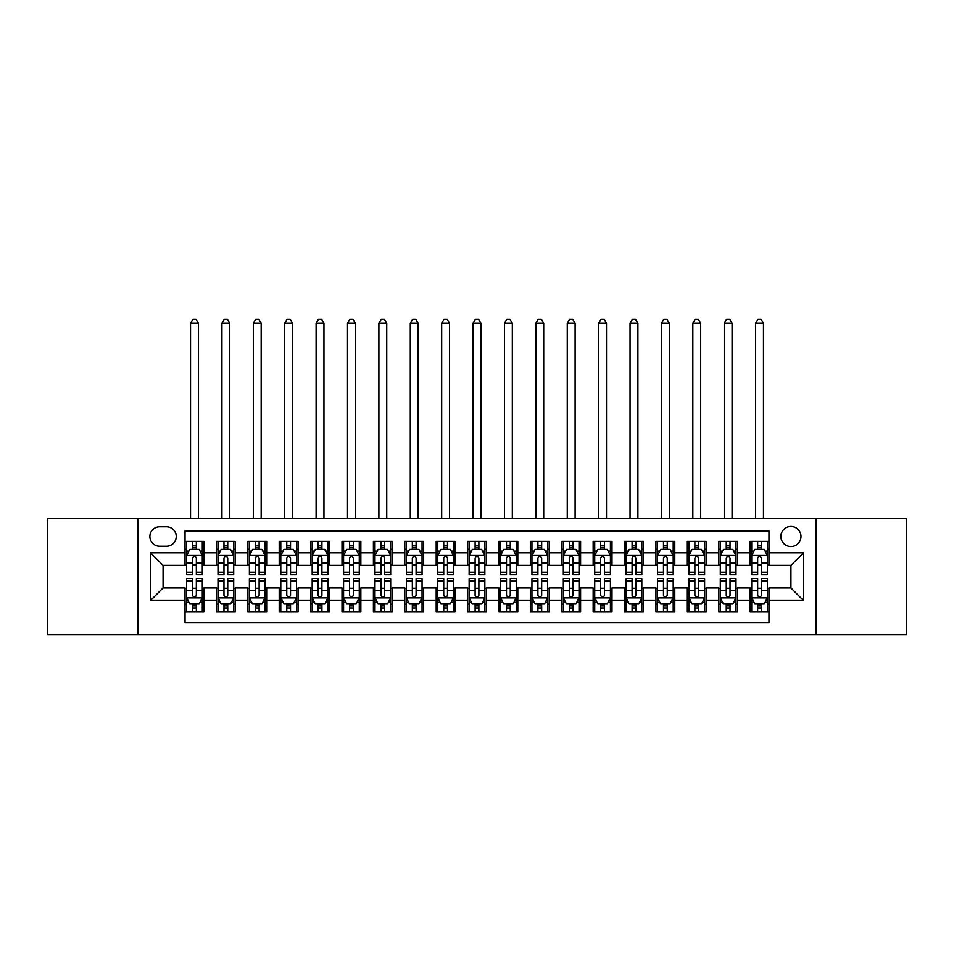 <?xml version="1.0" encoding="UTF-8"?>
<svg xmlns="http://www.w3.org/2000/svg" width="954" height="954" viewBox="0 0 954 954"><rect width="100%" height="100%" fill="white"/><g stroke="black" fill="none" stroke-linecap="round" stroke-linejoin="round"><path stroke-width="1.43" d="M790.926 526.441A10.041 10.041 0 0 0 780.885 536.494A10.041 10.041 0 0 0 790.926 546.535A10.041 10.041 0 0 0 800.978 536.494A10.041 10.041 0 0 0 790.926 526.441M816.04 634.756L906.3 634.756L906.3 518.594L816.04 518.594L816.04 634.756L137.96 634.756L137.96 518.594L47.7 518.594L47.7 634.756L137.96 634.756M768.96 541.359L750.118 541.359L750.118 552.819L737.561 552.819L737.561 565.376L750.118 565.376L750.118 552.819M737.561 552.819L737.561 541.359L718.732 541.359L718.732 552.819L706.175 552.819L706.175 565.376L718.732 565.376L718.732 552.819M706.175 552.819L706.175 541.359L687.333 541.359L687.333 552.819L674.776 552.819L674.776 565.376L687.333 565.376L687.333 552.819M674.776 552.819L674.776 541.359L655.935 541.359L655.935 552.819L643.378 552.819L643.378 565.376L655.935 565.376L655.935 552.819M643.378 552.819L643.378 541.359L624.548 541.359L624.548 552.819L611.991 552.819L611.991 565.376L624.548 565.376L624.548 552.819M611.991 552.819L611.991 541.359L593.149 541.359L593.149 552.819L580.592 552.819L580.592 565.376L593.149 565.376L593.149 552.819M580.592 552.819L580.592 541.359L561.763 541.359L561.763 552.819L549.206 552.819L549.206 565.376L561.763 565.376L561.763 552.819M549.206 552.819L549.206 541.359L530.364 541.359L530.364 552.819L517.807 552.819L517.807 565.376L530.364 565.376L530.364 552.819M517.807 552.819L517.807 541.359L498.978 541.359L498.978 552.819L486.421 552.819L486.421 565.376L498.978 565.376L498.978 552.819M486.421 552.819L486.421 541.359L467.579 541.359L467.579 552.819L455.022 552.819L455.022 565.376L467.579 565.376L467.579 552.819M455.022 552.819L455.022 541.359L436.193 541.359L436.193 552.819L423.636 552.819L423.636 565.376L436.193 565.376L436.193 552.819M423.636 552.819L423.636 541.359L404.794 541.359L404.794 552.819L392.237 552.819L392.237 565.376L404.794 565.376L404.794 552.819M392.237 552.819L392.237 541.359L373.408 541.359L373.408 552.819L360.851 552.819L360.851 565.376L373.408 565.376L373.408 552.819M360.851 552.819L360.851 541.359L342.009 541.359L342.009 552.819L329.452 552.819L329.452 565.376L342.009 565.376L342.009 552.819M329.452 552.819L329.452 541.359L310.622 541.359L310.622 552.819L298.065 552.819L298.065 565.376L310.622 565.376L310.622 552.819M298.065 552.819L298.065 541.359L279.224 541.359L279.224 552.819L266.667 552.819L266.667 565.376L279.224 565.376L279.224 552.819M266.667 552.819L266.667 541.359L247.825 541.359L247.825 552.819L235.268 552.819L235.268 565.376L247.825 565.376L247.825 552.819M235.268 552.819L235.268 541.359L216.439 541.359L216.439 565.376L203.882 565.376L203.882 541.359L185.04 541.359M185.04 611.991L203.882 611.991L203.882 587.974L216.439 587.974L216.439 611.991L235.268 611.991L235.268 587.974L247.825 587.974L247.825 600.531L235.268 600.531M247.825 600.531L247.825 611.991L266.667 611.991L266.667 587.974L279.224 587.974L279.224 600.531L266.667 600.531M279.224 600.531L279.224 611.991L298.065 611.991L298.065 587.974L310.622 587.974L310.622 600.531L298.065 600.531M310.622 600.531L310.622 611.991L329.452 611.991L329.452 587.974L342.009 587.974L342.009 600.531L329.452 600.531M342.009 600.531L342.009 611.991L360.851 611.991L360.851 587.974L373.408 587.974L373.408 600.531L360.851 600.531M373.408 600.531L373.408 611.991L392.237 611.991L392.237 587.974L404.794 587.974L404.794 600.531L392.237 600.531M404.794 600.531L404.794 611.991L423.636 611.991L423.636 587.974L436.193 587.974L436.193 600.531L423.636 600.531M436.193 600.531L436.193 611.991L455.022 611.991L455.022 587.974L467.579 587.974L467.579 600.531L455.022 600.531M467.579 600.531L467.579 611.991L486.421 611.991L486.421 587.974L498.978 587.974L498.978 600.531L486.421 600.531M498.978 600.531L498.978 611.991L517.807 611.991L517.807 587.974L530.364 587.974L530.364 600.531L517.807 600.531M530.364 600.531L530.364 611.991L549.206 611.991L549.206 587.974L561.763 587.974L561.763 600.531L549.206 600.531M561.763 600.531L561.763 611.991L580.592 611.991L580.592 587.974L593.149 587.974L593.149 600.531L580.592 600.531M593.149 600.531L593.149 611.991L611.991 611.991L611.991 587.974L624.548 587.974L624.548 600.531L611.991 600.531M624.548 600.531L624.548 611.991L643.378 611.991L643.378 587.974L655.935 587.974L655.935 600.531L643.378 600.531M655.935 600.531L655.935 611.991L674.776 611.991L674.776 587.974L687.333 587.974L687.333 600.531L674.776 600.531M687.333 600.531L687.333 611.991L706.175 611.991L706.175 587.974L718.732 587.974L718.732 600.531L706.175 600.531M718.732 600.531L718.732 611.991L737.561 611.991L737.561 587.974L750.118 587.974L750.118 600.531L737.561 600.531M159.616 546.225L166.521 546.225A9.731 9.731 0 0 0 176.251 536.494A9.731 9.731 0 0 0 166.521 526.763L159.616 526.763A9.731 9.731 0 0 0 149.885 536.494A9.731 9.731 0 0 0 159.616 546.225M816.04 518.594L137.96 518.594M768.96 552.819L768.96 530.841L185.04 530.841L185.04 565.376L163.074 565.376L163.074 587.974L185.04 587.974L185.04 622.509L768.96 622.509L768.96 587.974L790.926 587.974L790.926 565.376L768.96 565.376L768.96 552.819L803.483 552.819L803.483 600.531L768.96 600.531M185.04 600.531L150.517 600.531L150.517 552.819L185.04 552.819M750.118 600.531L750.118 611.991L768.96 611.991M185.04 549.206L186.614 549.206M192.577 549.206L196.345 549.206M202.308 549.206L203.882 549.206M185.04 565.054L186.614 565.054M192.577 565.054L196.345 565.054M202.308 565.054L203.882 565.054M185.04 588.284L186.614 588.284M192.577 588.284L196.345 588.284M202.308 588.284L203.882 588.284M185.04 604.144L186.614 604.144M192.577 604.144L196.345 604.144M202.308 604.144L203.882 604.144M216.439 565.054L218.013 565.054M223.975 565.054L227.744 565.054M233.706 565.054L235.268 565.054M216.439 549.206L218.013 549.206M223.975 549.206L227.744 549.206M233.706 549.206L235.268 549.206M216.439 588.284L218.013 588.284M223.975 588.284L227.744 588.284M233.706 588.284L235.268 588.284M216.439 604.144L218.013 604.144M223.975 604.144L227.744 604.144M233.706 604.144L235.268 604.144M247.825 588.284L249.399 588.284M255.362 588.284L259.13 588.284M265.093 588.284L266.667 588.284M247.825 604.144L249.399 604.144M255.362 604.144L259.13 604.144M265.093 604.144L266.667 604.144M247.825 549.206L249.399 549.206M255.362 549.206L259.13 549.206M265.093 549.206L266.667 549.206M247.825 565.054L249.399 565.054M255.362 565.054L259.13 565.054M265.093 565.054L266.667 565.054M279.224 588.284L280.798 588.284M286.76 588.284L290.529 588.284M296.491 588.284L298.065 588.284M279.224 604.144L280.798 604.144M286.76 604.144L290.529 604.144M296.491 604.144L298.065 604.144M279.224 549.206L280.798 549.206M286.76 549.206L290.529 549.206M296.491 549.206L298.065 549.206M279.224 565.054L280.798 565.054M286.76 565.054L290.529 565.054M296.491 565.054L298.065 565.054M310.622 588.284L312.185 588.284M318.147 588.284L321.915 588.284M327.878 588.284L329.452 588.284M310.622 604.144L312.185 604.144M318.147 604.144L321.915 604.144M327.878 604.144L329.452 604.144M310.622 549.206L312.185 549.206M318.147 549.206L321.915 549.206M327.878 549.206L329.452 549.206M310.622 565.054L312.185 565.054M318.147 565.054L321.915 565.054M327.878 565.054L329.452 565.054M342.009 588.284L343.583 588.284M349.546 588.284L353.314 588.284M359.276 588.284L360.851 588.284M342.009 604.144L343.583 604.144M349.546 604.144L353.314 604.144M359.276 604.144L360.851 604.144M342.009 549.206L343.583 549.206M349.546 549.206L353.314 549.206M359.276 549.206L360.851 549.206M342.009 565.054L343.583 565.054M349.546 565.054L353.314 565.054M359.276 565.054L360.851 565.054M373.408 588.284L374.97 588.284M380.932 588.284L384.7 588.284M390.675 588.284L392.237 588.284M373.408 604.144L374.97 604.144M380.932 604.144L384.7 604.144M390.675 604.144L392.237 604.144M373.408 549.206L374.97 549.206M380.932 549.206L384.7 549.206M390.675 549.206L392.237 549.206M373.408 565.054L374.97 565.054M380.932 565.054L384.7 565.054M390.675 565.054L392.237 565.054M404.794 588.284L406.368 588.284M412.331 588.284L416.099 588.284M422.062 588.284L423.636 588.284M404.794 604.144L406.368 604.144M412.331 604.144L416.099 604.144M422.062 604.144L423.636 604.144M404.794 549.206L406.368 549.206M412.331 549.206L416.099 549.206M422.062 549.206L423.636 549.206M404.794 565.054L406.368 565.054M412.331 565.054L416.099 565.054M422.062 565.054L423.636 565.054M436.193 588.284L437.755 588.284M443.729 588.284L447.486 588.284M453.46 588.284L455.022 588.284M436.193 604.144L437.755 604.144M443.729 604.144L447.486 604.144M453.46 604.144L455.022 604.144M436.193 549.206L437.755 549.206M443.729 549.206L447.486 549.206M453.46 549.206L455.022 549.206M436.193 565.054L437.755 565.054M443.729 565.054L447.486 565.054M453.46 565.054L455.022 565.054M467.579 588.284L469.153 588.284M475.116 588.284L478.884 588.284M484.847 588.284L486.421 588.284M467.579 604.144L469.153 604.144M475.116 604.144L478.884 604.144M484.847 604.144L486.421 604.144M467.579 549.206L469.153 549.206M475.116 549.206L478.884 549.206M484.847 549.206L486.421 549.206M467.579 565.054L469.153 565.054M475.116 565.054L478.884 565.054M484.847 565.054L486.421 565.054M498.978 588.284L500.54 588.284M506.514 588.284L510.271 588.284M516.245 588.284L517.807 588.284M498.978 604.144L500.54 604.144M506.514 604.144L510.271 604.144M516.245 604.144L517.807 604.144M498.978 549.206L500.54 549.206M506.514 549.206L510.271 549.206M516.245 549.206L517.807 549.206M498.978 565.054L500.54 565.054M506.514 565.054L510.271 565.054M516.245 565.054L517.807 565.054M530.364 588.284L531.938 588.284M537.901 588.284L541.669 588.284M547.632 588.284L549.206 588.284M530.364 604.144L531.938 604.144M537.901 604.144L541.669 604.144M547.632 604.144L549.206 604.144M530.364 549.206L531.938 549.206M537.901 549.206L541.669 549.206M547.632 549.206L549.206 549.206M530.364 565.054L531.938 565.054M537.901 565.054L541.669 565.054M547.632 565.054L549.206 565.054M561.763 588.284L563.325 588.284M569.299 588.284L573.068 588.284M579.03 588.284L580.592 588.284M561.763 604.144L563.325 604.144M569.299 604.144L573.068 604.144M579.03 604.144L580.592 604.144M561.763 549.206L563.325 549.206M569.299 549.206L573.068 549.206M579.03 549.206L580.592 549.206M561.763 565.054L563.325 565.054M569.299 565.054L573.068 565.054M579.03 565.054L580.592 565.054M593.149 588.284L594.724 588.284M600.686 588.284L604.454 588.284M610.417 588.284L611.991 588.284M593.149 604.144L594.724 604.144M600.686 604.144L604.454 604.144M610.417 604.144L611.991 604.144M593.149 549.206L594.724 549.206M600.686 549.206L604.454 549.206M610.417 549.206L611.991 549.206M593.149 565.054L594.724 565.054M600.686 565.054L604.454 565.054M610.417 565.054L611.991 565.054M624.548 588.284L626.122 588.284M632.085 588.284L635.853 588.284M641.815 588.284L643.378 588.284M624.548 604.144L626.122 604.144M632.085 604.144L635.853 604.144M641.815 604.144L643.378 604.144M624.548 549.206L626.122 549.206M632.085 549.206L635.853 549.206M641.815 549.206L643.378 549.206M624.548 565.054L626.122 565.054M632.085 565.054L635.853 565.054M641.815 565.054L643.378 565.054M655.935 588.284L657.509 588.284M663.471 588.284L667.24 588.284M673.202 588.284L674.776 588.284M655.935 604.144L657.509 604.144M663.471 604.144L667.24 604.144M673.202 604.144L674.776 604.144M655.935 549.206L657.509 549.206M663.471 549.206L667.24 549.206M673.202 549.206L674.776 549.206M655.935 565.054L657.509 565.054M663.471 565.054L667.24 565.054M673.202 565.054L674.776 565.054M687.333 588.284L688.907 588.284M694.87 588.284L698.638 588.284M704.601 588.284L706.175 588.284M687.333 604.144L688.907 604.144M694.87 604.144L698.638 604.144M704.601 604.144L706.175 604.144M687.333 549.206L688.907 549.206M694.87 549.206L698.638 549.206M704.601 549.206L706.175 549.206M687.333 565.054L688.907 565.054M694.87 565.054L698.638 565.054M704.601 565.054L706.175 565.054M718.732 588.284L720.294 588.284M726.256 588.284L730.025 588.284M735.987 588.284L737.561 588.284M718.732 604.144L720.294 604.144M726.256 604.144L730.025 604.144M735.987 604.144L737.561 604.144M718.732 549.206L720.294 549.206M726.256 549.206L730.025 549.206M735.987 549.206L737.561 549.206M718.732 565.054L720.294 565.054M726.256 565.054L730.025 565.054M735.987 565.054L737.561 565.054M750.118 588.284L751.692 588.284M757.655 588.284L761.423 588.284M767.386 588.284L768.96 588.284M750.118 604.144L751.692 604.144M757.655 604.144L761.423 604.144M767.386 604.144L768.96 604.144M750.118 549.206L751.692 549.206M757.655 549.206L761.423 549.206M767.386 549.206L768.96 549.206M750.118 565.054L751.692 565.054M757.655 565.054L761.423 565.054M767.386 565.054L768.96 565.054M163.074 565.376L150.517 552.819M163.074 587.974L150.517 600.531M803.483 552.819L790.926 565.376M803.483 600.531L790.926 587.974M196.345 545.438L192.577 545.438M202.308 572.233L196.345 572.233L196.345 574.785L202.308 574.785L202.308 555.645L199.171 549.361L189.751 549.361L186.614 555.645L186.614 574.785L192.577 574.785L192.577 572.233L186.614 572.233M186.614 555.645L186.614 541.359M202.308 555.645L202.308 541.359M192.577 549.361L192.577 541.359M196.345 541.359L196.345 549.361M196.345 572.233L196.345 557.995C195.093 555.574 193.841 555.574 192.577 557.995L192.577 572.233M198.384 518.594L198.384 323.334L190.538 323.334L190.538 518.594M190.538 323.334L192.899 319.244L196.035 319.244L198.384 323.334M192.577 607.913L196.345 607.913M186.614 581.117L192.577 581.117L192.577 578.553L186.614 578.553L186.614 597.705L189.751 603.989L199.171 603.989L202.308 597.705L202.308 578.553L196.345 578.553L196.345 581.117L202.308 581.117M202.308 597.705L202.308 611.991M186.614 597.705L186.614 611.991M196.345 603.989L196.345 611.991M192.577 611.991L192.577 603.989M192.577 581.117L192.577 595.356C193.829 597.776 195.093 597.776 196.345 595.356L196.345 581.117M227.744 545.438L223.975 545.438M233.706 572.233L227.744 572.233L227.744 574.785L233.706 574.785L233.706 555.645L230.57 549.361L221.149 549.361L218.013 555.645L218.013 574.785L223.975 574.785L223.975 572.233L218.013 572.233M218.013 555.645L218.013 541.359M233.706 555.645L233.706 541.359M223.975 549.361L223.975 541.359M227.744 541.359L227.744 549.361M227.744 572.233L227.744 557.995C226.48 555.574 225.227 555.574 223.975 557.995L223.975 572.233M229.783 518.594L229.783 323.334L221.936 323.334L221.936 518.594M221.936 323.334L224.285 319.244L227.422 319.244L229.783 323.334M259.13 545.438L255.362 545.438M265.093 572.233L259.13 572.233L259.13 574.785L265.093 574.785L265.093 555.645L261.956 549.361L252.536 549.361L249.399 555.645L249.399 574.785L255.362 574.785L255.362 572.233L249.399 572.233M249.399 555.645L249.399 541.359M265.093 555.645L265.093 541.359M255.362 549.361L255.362 541.359M259.13 541.359L259.13 549.361M259.13 572.233L259.13 557.995C257.878 555.574 256.626 555.574 255.362 557.995L255.362 572.233M261.169 518.594L261.169 323.334L253.323 323.334L253.323 518.594M253.323 323.334L255.684 319.244L258.82 319.244L261.169 323.334M290.529 545.438L286.76 545.438M296.491 572.233L290.529 572.233L290.529 574.785L296.491 574.785L296.491 555.645L293.355 549.361L283.934 549.361L280.798 555.645L280.798 574.785L286.76 574.785L286.76 572.233L280.798 572.233M280.798 555.645L280.798 541.359M296.491 555.645L296.491 541.359M286.76 549.361L286.76 541.359M290.529 541.359L290.529 549.361M290.529 572.233L290.529 557.995C289.277 555.574 288.013 555.574 286.76 557.995L286.76 572.233M292.568 518.594L292.568 323.334L284.721 323.334L284.721 518.594M284.721 323.334L287.071 319.244L290.207 319.244L292.568 323.334M321.915 545.438L318.147 545.438M327.878 572.233L321.915 572.233L321.915 574.785L327.878 574.785L327.878 555.645L324.742 549.361L315.321 549.361L312.185 555.645L312.185 574.785L318.147 574.785L318.147 572.233L312.185 572.233M312.185 555.645L312.185 541.359M327.878 555.645L327.878 541.359M318.147 549.361L318.147 541.359M321.915 541.359L321.915 549.361M321.915 572.233L321.915 557.995C320.663 555.574 319.411 555.574 318.147 557.995L318.147 572.233M323.955 518.594L323.955 323.334L316.108 323.334L316.108 518.594M316.108 323.334L318.469 319.244L321.605 319.244L323.955 323.334M223.975 607.913L227.744 607.913M218.013 581.117L223.975 581.117L223.975 578.553L218.013 578.553L218.013 597.705L221.149 603.989L230.57 603.989L233.706 597.705L233.706 578.553L227.744 578.553L227.744 581.117L233.706 581.117M233.706 597.705L233.706 611.991M218.013 597.705L218.013 611.991M227.744 603.989L227.744 611.991M223.975 611.991L223.975 603.989M223.975 581.117L223.975 595.356C225.227 597.776 226.48 597.776 227.744 595.356L227.744 581.117M255.362 607.913L259.13 607.913M249.399 581.117L255.362 581.117L255.362 578.553L249.399 578.553L249.399 597.705L252.536 603.989L261.956 603.989L265.093 597.705L265.093 578.553L259.13 578.553L259.13 581.117L265.093 581.117M265.093 597.705L265.093 611.991M249.399 597.705L249.399 611.991M259.13 603.989L259.13 611.991M255.362 611.991L255.362 603.989M255.362 581.117L255.362 595.356C256.614 597.776 257.878 597.776 259.13 595.356L259.13 581.117M286.76 607.913L290.529 607.913M280.798 581.117L286.76 581.117L286.76 578.553L280.798 578.553L280.798 597.705L283.934 603.989L293.355 603.989L296.491 597.705L296.491 578.553L290.529 578.553L290.529 581.117L296.491 581.117M296.491 597.705L296.491 611.991M280.798 597.705L280.798 611.991M290.529 603.989L290.529 611.991M286.76 611.991L286.76 603.989M286.76 581.117L286.76 595.356C288.013 597.776 289.265 597.776 290.529 595.356L290.529 581.117M318.147 607.913L321.915 607.913M312.185 581.117L318.147 581.117L318.147 578.553L312.185 578.553L312.185 597.705L315.321 603.989L324.742 603.989L327.878 597.705L327.878 578.553L321.915 578.553L321.915 581.117L327.878 581.117M327.878 597.705L327.878 611.991M312.185 597.705L312.185 611.991M321.915 603.989L321.915 611.991M318.147 611.991L318.147 603.989M318.147 581.117L318.147 595.356C319.411 597.776 320.663 597.776 321.915 595.356L321.915 581.117M353.314 545.438L349.546 545.438M359.276 572.233L353.314 572.233L353.314 574.785L359.276 574.785L359.276 555.645L356.14 549.361L346.719 549.361L343.583 555.645L343.583 574.785L349.546 574.785L349.546 572.233L343.583 572.233M343.583 555.645L343.583 541.359M359.276 555.645L359.276 541.359M349.546 549.361L349.546 541.359M353.314 541.359L353.314 549.361M353.314 572.233L353.314 557.995C352.062 555.574 350.798 555.574 349.546 557.995L349.546 572.233M355.353 518.594L355.353 323.334L347.506 323.334L347.506 518.594M347.506 323.334L349.856 319.244L352.992 319.244L355.353 323.334M349.546 607.913L353.314 607.913M343.583 581.117L349.546 581.117L349.546 578.553L343.583 578.553L343.583 597.705L346.719 603.989L356.14 603.989L359.276 597.705L359.276 578.553L353.314 578.553L353.314 581.117L359.276 581.117M359.276 597.705L359.276 611.991M343.583 597.705L343.583 611.991M353.314 603.989L353.314 611.991M349.546 611.991L349.546 603.989M349.546 581.117L349.546 595.356C350.798 597.776 352.05 597.776 353.314 595.356L353.314 581.117M384.7 545.438L380.932 545.438M390.675 572.233L384.7 572.233L384.7 574.785L390.675 574.785L390.675 555.645L387.527 549.361L378.106 549.361L374.97 555.645L374.97 574.785L380.932 574.785L380.932 572.233L374.97 572.233M374.97 555.645L374.97 541.359M390.675 555.645L390.675 541.359M380.932 549.361L380.932 541.359M384.7 541.359L384.7 549.361M384.7 572.233L384.7 557.995C383.448 555.574 382.196 555.574 380.932 557.995L380.932 572.233M386.74 518.594L386.74 323.334L378.893 323.334L378.893 518.594M378.893 323.334L381.254 319.244L384.39 319.244L386.74 323.334M380.932 607.913L384.7 607.913M374.97 581.117L380.932 581.117L380.932 578.553L374.97 578.553L374.97 597.705L378.106 603.989L387.527 603.989L390.675 597.705L390.675 578.553L384.7 578.553L384.7 581.117L390.675 581.117M390.675 597.705L390.675 611.991M374.97 597.705L374.97 611.991M384.7 603.989L384.7 611.991M380.932 611.991L380.932 603.989M380.932 581.117L380.932 595.356C382.196 597.776 383.448 597.776 384.7 595.356L384.7 581.117M416.099 545.438L412.331 545.438M422.062 572.233L416.099 572.233L416.099 574.785L422.062 574.785L422.062 555.645L418.925 549.361L409.504 549.361L406.368 555.645L406.368 574.785L412.331 574.785L412.331 572.233L406.368 572.233M406.368 555.645L406.368 541.359M422.062 555.645L422.062 541.359M412.331 549.361L412.331 541.359M416.099 541.359L416.099 549.361M416.099 572.233L416.099 557.995C414.847 555.574 413.583 555.574 412.331 557.995L412.331 572.233M418.138 518.594L418.138 323.334L410.292 323.334L410.292 518.594M410.292 323.334L412.641 319.244L415.789 319.244L418.138 323.334M412.331 607.913L416.099 607.913M406.368 581.117L412.331 581.117L412.331 578.553L406.368 578.553L406.368 597.705L409.504 603.989L418.925 603.989L422.062 597.705L422.062 578.553L416.099 578.553L416.099 581.117L422.062 581.117M422.062 597.705L422.062 611.991M406.368 597.705L406.368 611.991M416.099 603.989L416.099 611.991M412.331 611.991L412.331 603.989M412.331 581.117L412.331 595.356C413.583 597.776 414.835 597.776 416.099 595.356L416.099 581.117M447.486 545.438L443.729 545.438M453.46 572.233L447.486 572.233L447.486 574.785L453.46 574.785L453.46 555.645L450.312 549.361L440.903 549.361L437.755 555.645L437.755 574.785L443.729 574.785L443.729 572.233L437.755 572.233M437.755 555.645L437.755 541.359M453.46 555.645L453.46 541.359M443.729 549.361L443.729 541.359M447.486 541.359L447.486 549.361M447.486 572.233L447.486 557.995C446.233 555.574 444.981 555.574 443.729 557.995L443.729 572.233M449.537 518.594L449.537 323.334L441.678 323.334L441.678 518.594M441.678 323.334L444.039 319.244L447.176 319.244L449.537 323.334M443.729 607.913L447.486 607.913M437.755 581.117L443.729 581.117L443.729 578.553L437.755 578.553L437.755 597.705L440.903 603.989L450.312 603.989L453.46 597.705L453.46 578.553L447.486 578.553L447.486 581.117L453.46 581.117M453.46 597.705L453.46 611.991M437.755 597.705L437.755 611.991M447.486 603.989L447.486 611.991M443.729 611.991L443.729 603.989M443.729 581.117L443.729 595.356C444.981 597.776 446.233 597.776 447.486 595.356L447.486 581.117M478.884 545.438L475.116 545.438M484.847 572.233L478.884 572.233L478.884 574.785L484.847 574.785L484.847 555.645L481.71 549.361L472.29 549.361L469.153 555.645L469.153 574.785L475.116 574.785L475.116 572.233L469.153 572.233M469.153 555.645L469.153 541.359M484.847 555.645L484.847 541.359M475.116 549.361L475.116 541.359M478.884 541.359L478.884 549.361M478.884 572.233L478.884 557.995C477.632 555.574 476.368 555.574 475.116 557.995L475.116 572.233M480.923 518.594L480.923 323.334L473.077 323.334L473.077 518.594M473.077 323.334L475.426 319.244L478.574 319.244L480.923 323.334M510.271 545.438L506.514 545.438M516.245 572.233L510.271 572.233L510.271 574.785L516.245 574.785L516.245 555.645L513.097 549.361L503.688 549.361L500.54 555.645L500.54 574.785L506.514 574.785L506.514 572.233L500.54 572.233M500.54 555.645L500.54 541.359M516.245 555.645L516.245 541.359M506.514 549.361L506.514 541.359M510.271 541.359L510.271 549.361M510.271 572.233L510.271 557.995C509.019 555.574 507.766 555.574 506.514 557.995L506.514 572.233M512.322 518.594L512.322 323.334L504.463 323.334L504.463 518.594M504.463 323.334L506.824 319.244L509.961 319.244L512.322 323.334M541.669 545.438L537.901 545.438M547.632 572.233L541.669 572.233L541.669 574.785L547.632 574.785L547.632 555.645L544.495 549.361L535.075 549.361L531.938 555.645L531.938 574.785L537.901 574.785L537.901 572.233L531.938 572.233M531.938 555.645L531.938 541.359M547.632 555.645L547.632 541.359M537.901 549.361L537.901 541.359M541.669 541.359L541.669 549.361M541.669 572.233L541.669 557.995C540.417 555.574 539.165 555.574 537.901 557.995L537.901 572.233M543.708 518.594L543.708 323.334L535.862 323.334L535.862 518.594M535.862 323.334L538.211 319.244L541.359 319.244L543.708 323.334M573.068 545.438L569.299 545.438M579.03 572.233L573.068 572.233L573.068 574.785L579.03 574.785L579.03 555.645L575.894 549.361L566.473 549.361L563.325 555.645L563.325 574.785L569.299 574.785L569.299 572.233L563.325 572.233M563.325 555.645L563.325 541.359M579.03 555.645L579.03 541.359M569.299 549.361L569.299 541.359M573.068 541.359L573.068 549.361M573.068 572.233L573.068 557.995C571.804 555.574 570.552 555.574 569.299 557.995L569.299 572.233M575.107 518.594L575.107 323.334L567.26 323.334L567.26 518.594M567.26 323.334L569.61 319.244L572.746 319.244L575.107 323.334M604.454 545.438L600.686 545.438M610.417 572.233L604.454 572.233L604.454 574.785L610.417 574.785L610.417 555.645L607.281 549.361L597.86 549.361L594.724 555.645L594.724 574.785L600.686 574.785L600.686 572.233L594.724 572.233M594.724 555.645L594.724 541.359M610.417 555.645L610.417 541.359M600.686 549.361L600.686 541.359M604.454 541.359L604.454 549.361M604.454 572.233L604.454 557.995C603.202 555.574 601.95 555.574 600.686 557.995L600.686 572.233M606.494 518.594L606.494 323.334L598.647 323.334L598.647 518.594M598.647 323.334L601.008 319.244L604.144 319.244L606.494 323.334M635.853 545.438L632.085 545.438M641.815 572.233L635.853 572.233L635.853 574.785L641.815 574.785L641.815 555.645L638.679 549.361L629.258 549.361L626.122 555.645L626.122 574.785L632.085 574.785L632.085 572.233L626.122 572.233M626.122 555.645L626.122 541.359M641.815 555.645L641.815 541.359M632.085 549.361L632.085 541.359M635.853 541.359L635.853 549.361M635.853 572.233L635.853 557.995C634.589 555.574 633.337 555.574 632.085 557.995L632.085 572.233M637.892 518.594L637.892 323.334L630.045 323.334L630.045 518.594M630.045 323.334L632.395 319.244L635.531 319.244L637.892 323.334M667.24 545.438L663.471 545.438M673.202 572.233L667.24 572.233L667.24 574.785L673.202 574.785L673.202 555.645L670.066 549.361L660.645 549.361L657.509 555.645L657.509 574.785L663.471 574.785L663.471 572.233L657.509 572.233M657.509 555.645L657.509 541.359M673.202 555.645L673.202 541.359M663.471 549.361L663.471 541.359M667.24 541.359L667.24 549.361M667.24 572.233L667.24 557.995C665.987 555.574 664.735 555.574 663.471 557.995L663.471 572.233M669.279 518.594L669.279 323.334L661.432 323.334L661.432 518.594M661.432 323.334L663.793 319.244L666.929 319.244L669.279 323.334M698.638 545.438L694.87 545.438M704.601 572.233L698.638 572.233L698.638 574.785L704.601 574.785L704.601 555.645L701.464 549.361L692.044 549.361L688.907 555.645L688.907 574.785L694.87 574.785L694.87 572.233L688.907 572.233M688.907 555.645L688.907 541.359M704.601 555.645L704.601 541.359M694.87 549.361L694.87 541.359M698.638 541.359L698.638 549.361M698.638 572.233L698.638 557.995C697.386 555.574 696.122 555.574 694.87 557.995L694.87 572.233M700.677 518.594L700.677 323.334L692.831 323.334L692.831 518.594M692.831 323.334L695.18 319.244L698.316 319.244L700.677 323.334M730.025 545.438L726.256 545.438M735.987 572.233L730.025 572.233L730.025 574.785L735.987 574.785L735.987 555.645L732.851 549.361L723.43 549.361L720.294 555.645L720.294 574.785L726.256 574.785L726.256 572.233L720.294 572.233M720.294 555.645L720.294 541.359M735.987 555.645L735.987 541.359M726.256 549.361L726.256 541.359M730.025 541.359L730.025 549.361M730.025 572.233L730.025 557.995C728.773 555.574 727.52 555.574 726.256 557.995L726.256 572.233M732.064 518.594L732.064 323.334L724.217 323.334L724.217 518.594M724.217 323.334L726.578 319.244L729.715 319.244L732.064 323.334M475.116 607.913L478.884 607.913M469.153 581.117L475.116 581.117L475.116 578.553L469.153 578.553L469.153 597.705L472.29 603.989L481.71 603.989L484.847 597.705L484.847 578.553L478.884 578.553L478.884 581.117L484.847 581.117M484.847 597.705L484.847 611.991M469.153 597.705L469.153 611.991M478.884 603.989L478.884 611.991M475.116 611.991L475.116 603.989M475.116 581.117L475.116 595.356C476.368 597.776 477.632 597.776 478.884 595.356L478.884 581.117M506.514 607.913L510.271 607.913M500.54 581.117L506.514 581.117L506.514 578.553L500.54 578.553L500.54 597.705L503.688 603.989L513.097 603.989L516.245 597.705L516.245 578.553L510.271 578.553L510.271 581.117L516.245 581.117M516.245 597.705L516.245 611.991M500.54 597.705L500.54 611.991M510.271 603.989L510.271 611.991M506.514 611.991L506.514 603.989M506.514 581.117L506.514 595.356C507.766 597.776 509.019 597.776 510.271 595.356L510.271 581.117M537.901 607.913L541.669 607.913M531.938 581.117L537.901 581.117L537.901 578.553L531.938 578.553L531.938 597.705L535.075 603.989L544.495 603.989L547.632 597.705L547.632 578.553L541.669 578.553L541.669 581.117L547.632 581.117M547.632 597.705L547.632 611.991M531.938 597.705L531.938 611.991M541.669 603.989L541.669 611.991M537.901 611.991L537.901 603.989M537.901 581.117L537.901 595.356C539.153 597.776 540.417 597.776 541.669 595.356L541.669 581.117M569.299 607.913L573.068 607.913M563.325 581.117L569.299 581.117L569.299 578.553L563.325 578.553L563.325 597.705L566.473 603.989L575.894 603.989L579.03 597.705L579.03 578.553L573.068 578.553L573.068 581.117L579.03 581.117M579.03 597.705L579.03 611.991M563.325 597.705L563.325 611.991M573.068 603.989L573.068 611.991M569.299 611.991L569.299 603.989M569.299 581.117L569.299 595.356C570.552 597.776 571.804 597.776 573.068 595.356L573.068 581.117M600.686 607.913L604.454 607.913M594.724 581.117L600.686 581.117L600.686 578.553L594.724 578.553L594.724 597.705L597.86 603.989L607.281 603.989L610.417 597.705L610.417 578.553L604.454 578.553L604.454 581.117L610.417 581.117M610.417 597.705L610.417 611.991M594.724 597.705L594.724 611.991M604.454 603.989L604.454 611.991M600.686 611.991L600.686 603.989M600.686 581.117L600.686 595.356C601.938 597.776 603.202 597.776 604.454 595.356L604.454 581.117M632.085 607.913L635.853 607.913M626.122 581.117L632.085 581.117L632.085 578.553L626.122 578.553L626.122 597.705L629.258 603.989L638.679 603.989L641.815 597.705L641.815 578.553L635.853 578.553L635.853 581.117L641.815 581.117M641.815 597.705L641.815 611.991M626.122 597.705L626.122 611.991M635.853 603.989L635.853 611.991M632.085 611.991L632.085 603.989M632.085 581.117L632.085 595.356C633.337 597.776 634.589 597.776 635.853 595.356L635.853 581.117M663.471 607.913L667.24 607.913M657.509 581.117L663.471 581.117L663.471 578.553L657.509 578.553L657.509 597.705L660.645 603.989L670.066 603.989L673.202 597.705L673.202 578.553L667.24 578.553L667.24 581.117L673.202 581.117M673.202 597.705L673.202 611.991M657.509 597.705L657.509 611.991M667.24 603.989L667.24 611.991M663.471 611.991L663.471 603.989M663.471 581.117L663.471 595.356C664.723 597.776 665.987 597.776 667.24 595.356L667.24 581.117M694.87 607.913L698.638 607.913M688.907 581.117L694.87 581.117L694.87 578.553L688.907 578.553L688.907 597.705L692.044 603.989L701.464 603.989L704.601 597.705L704.601 578.553L698.638 578.553L698.638 581.117L704.601 581.117M704.601 597.705L704.601 611.991M688.907 597.705L688.907 611.991M698.638 603.989L698.638 611.991M694.87 611.991L694.87 603.989M694.87 581.117L694.87 595.356C696.122 597.776 697.374 597.776 698.638 595.356L698.638 581.117M726.256 607.913L730.025 607.913M720.294 581.117L726.256 581.117L726.256 578.553L720.294 578.553L720.294 597.705L723.43 603.989L732.851 603.989L735.987 597.705L735.987 578.553L730.025 578.553L730.025 581.117L735.987 581.117M735.987 597.705L735.987 611.991M720.294 597.705L720.294 611.991M730.025 603.989L730.025 611.991M726.256 611.991L726.256 603.989M726.256 581.117L726.256 595.356C727.52 597.776 728.773 597.776 730.025 595.356L730.025 581.117M761.423 545.438L757.655 545.438M767.386 572.233L761.423 572.233L761.423 574.785L767.386 574.785L767.386 555.645L764.249 549.361L754.829 549.361L751.692 555.645L751.692 574.785L757.655 574.785L757.655 572.233L751.692 572.233M751.692 555.645L751.692 541.359M767.386 555.645L767.386 541.359M757.655 549.361L757.655 541.359M761.423 541.359L761.423 549.361M761.423 572.233L761.423 557.995C760.171 555.574 758.907 555.574 757.655 557.995L757.655 572.233M763.462 518.594L763.462 323.334L755.616 323.334L755.616 518.594M755.616 323.334L757.965 319.244L761.101 319.244L763.462 323.334M757.655 607.913L761.423 607.913M751.692 581.117L757.655 581.117L757.655 578.553L751.692 578.553L751.692 597.705L754.829 603.989L764.249 603.989L767.386 597.705L767.386 578.553L761.423 578.553L761.423 581.117L767.386 581.117M767.386 597.705L767.386 611.991M751.692 597.705L751.692 611.991M761.423 603.989L761.423 611.991M757.655 611.991L757.655 603.989M757.655 581.117L757.655 595.356C758.907 597.776 760.159 597.776 761.423 595.356L761.423 581.117M216.439 600.531L203.882 600.531M216.439 552.819L203.882 552.819M202.236 555.478L186.698 555.478M186.614 551.09L188.892 551.09M200.03 551.09L202.308 551.09M192.577 562.92L186.614 562.92M202.308 562.92L196.345 562.92M196.345 547.429L192.577 547.429M186.698 597.86L202.236 597.86M202.308 602.26L200.03 602.26M188.892 602.26L186.614 602.26M196.345 590.431L202.308 590.431M186.614 590.431L192.577 590.431M192.577 605.909L196.345 605.909M233.623 555.478L218.084 555.478M218.013 551.09L220.279 551.09M231.428 551.09L233.706 551.09M223.975 562.92L218.013 562.92M233.706 562.92L227.744 562.92M227.744 547.429L223.975 547.429M265.021 555.478L249.483 555.478M249.399 551.09L251.677 551.09M262.827 551.09L265.093 551.09M255.362 562.92L249.399 562.92M265.093 562.92L259.13 562.92M259.13 547.429L255.362 547.429M296.408 555.478L280.87 555.478M280.798 551.09L283.064 551.09M294.214 551.09L296.491 551.09M286.76 562.92L280.798 562.92M296.491 562.92L290.529 562.92M290.529 547.429L286.76 547.429M327.806 555.478L312.268 555.478M312.185 551.09L314.462 551.09M325.612 551.09L327.878 551.09M318.147 562.92L312.185 562.92M327.878 562.92L321.915 562.92M321.915 547.429L318.147 547.429M218.084 597.86L233.623 597.86M233.706 602.26L231.428 602.26M220.279 602.26L218.013 602.26M227.744 590.431L233.706 590.431M218.013 590.431L223.975 590.431M223.975 605.909L227.744 605.909M249.483 597.86L265.021 597.86M265.093 602.26L262.827 602.26M251.677 602.26L249.399 602.26M259.13 590.431L265.093 590.431M249.399 590.431L255.362 590.431M255.362 605.909L259.13 605.909M280.87 597.86L296.408 597.86M296.491 602.26L294.214 602.26M283.064 602.26L280.798 602.26M290.529 590.431L296.491 590.431M280.798 590.431L286.76 590.431M286.76 605.909L290.529 605.909M312.268 597.86L327.806 597.86M327.878 602.26L325.612 602.26M314.462 602.26L312.185 602.26M321.915 590.431L327.878 590.431M312.185 590.431L318.147 590.431M318.147 605.909L321.915 605.909M359.193 555.478L343.655 555.478M343.583 551.09L345.861 551.09M356.999 551.09L359.276 551.09M349.546 562.92L343.583 562.92M359.276 562.92L353.314 562.92M353.314 547.429L349.546 547.429M343.655 597.86L359.193 597.86M359.276 602.26L356.999 602.26M345.861 602.26L343.583 602.26M353.314 590.431L359.276 590.431M343.583 590.431L349.546 590.431M349.546 605.909L353.314 605.909M390.591 555.478L375.053 555.478M374.97 551.09L377.247 551.09M388.397 551.09L390.675 551.09M380.932 562.92L374.97 562.92M390.675 562.92L384.7 562.92M384.7 547.429L380.932 547.429M375.053 597.86L390.591 597.86M390.675 602.26L388.397 602.26M377.247 602.26L374.97 602.26M384.7 590.431L390.675 590.431M374.97 590.431L380.932 590.431M380.932 605.909L384.7 605.909M421.978 555.478L406.44 555.478M406.368 551.09L408.646 551.09M419.784 551.09L422.062 551.09M412.331 562.92L406.368 562.92M422.062 562.92L416.099 562.92M416.099 547.429L412.331 547.429M406.44 597.86L421.978 597.86M422.062 602.26L419.784 602.26M408.646 602.26L406.368 602.26M416.099 590.431L422.062 590.431M406.368 590.431L412.331 590.431M412.331 605.909L416.099 605.909M453.377 555.478L437.838 555.478M437.755 551.09L440.032 551.09M451.182 551.09L453.46 551.09M443.729 562.92L437.755 562.92M453.46 562.92L447.486 562.92M447.486 547.429L443.729 547.429M437.838 597.86L453.377 597.86M453.46 602.26L451.182 602.26M440.032 602.26L437.755 602.26M447.486 590.431L453.46 590.431M437.755 590.431L443.729 590.431M443.729 605.909L447.486 605.909M484.775 555.478L469.225 555.478M469.153 551.09L471.431 551.09M482.569 551.09L484.847 551.09M475.116 562.92L469.153 562.92M484.847 562.92L478.884 562.92M478.884 547.429L475.116 547.429M516.162 555.478L500.623 555.478M500.54 551.09L502.818 551.09M513.967 551.09L516.245 551.09M506.514 562.92L500.54 562.92M516.245 562.92L510.271 562.92M510.271 547.429L506.514 547.429M547.56 555.478L532.022 555.478M531.938 551.09L534.216 551.09M545.354 551.09L547.632 551.09M537.901 562.92L531.938 562.92M547.632 562.92L541.669 562.92M541.669 547.429L537.901 547.429M578.947 555.478L563.409 555.478M563.325 551.09L565.603 551.09M576.753 551.09L579.03 551.09M569.299 562.92L563.325 562.92M579.03 562.92L573.068 562.92M573.068 547.429L569.299 547.429M610.345 555.478L594.807 555.478M594.724 551.09L597.001 551.09M608.139 551.09L610.417 551.09M600.686 562.92L594.724 562.92M610.417 562.92L604.454 562.92M604.454 547.429L600.686 547.429M641.732 555.478L626.194 555.478M626.122 551.09L628.388 551.09M639.538 551.09L641.815 551.09M632.085 562.92L626.122 562.92M641.815 562.92L635.853 562.92M635.853 547.429L632.085 547.429M673.13 555.478L657.592 555.478M657.509 551.09L659.786 551.09M670.936 551.09L673.202 551.09M663.471 562.92L657.509 562.92M673.202 562.92L667.24 562.92M667.24 547.429L663.471 547.429M704.517 555.478L688.979 555.478M688.907 551.09L691.173 551.09M702.323 551.09L704.601 551.09M694.87 562.92L688.907 562.92M704.601 562.92L698.638 562.92M698.638 547.429L694.87 547.429M735.916 555.478L720.377 555.478M720.294 551.09L722.572 551.09M733.721 551.09L735.987 551.09M726.256 562.92L720.294 562.92M735.987 562.92L730.025 562.92M730.025 547.429L726.256 547.429M469.225 597.86L484.775 597.86M484.847 602.26L482.569 602.26M471.431 602.26L469.153 602.26M478.884 590.431L484.847 590.431M469.153 590.431L475.116 590.431M475.116 605.909L478.884 605.909M500.623 597.86L516.162 597.86M516.245 602.26L513.967 602.26M502.818 602.26L500.54 602.26M510.271 590.431L516.245 590.431M500.54 590.431L506.514 590.431M506.514 605.909L510.271 605.909M532.022 597.86L547.56 597.86M547.632 602.26L545.354 602.26M534.216 602.26L531.938 602.26M541.669 590.431L547.632 590.431M531.938 590.431L537.901 590.431M537.901 605.909L541.669 605.909M563.409 597.86L578.947 597.86M579.03 602.26L576.753 602.26M565.603 602.26L563.325 602.26M573.068 590.431L579.03 590.431M563.325 590.431L569.299 590.431M569.299 605.909L573.068 605.909M594.807 597.86L610.345 597.86M610.417 602.26L608.139 602.26M597.001 602.26L594.724 602.26M604.454 590.431L610.417 590.431M594.724 590.431L600.686 590.431M600.686 605.909L604.454 605.909M626.194 597.86L641.732 597.86M641.815 602.26L639.538 602.26M628.388 602.26L626.122 602.26M635.853 590.431L641.815 590.431M626.122 590.431L632.085 590.431M632.085 605.909L635.853 605.909M657.592 597.86L673.13 597.86M673.202 602.26L670.936 602.26M659.786 602.26L657.509 602.26M667.24 590.431L673.202 590.431M657.509 590.431L663.471 590.431M663.471 605.909L667.24 605.909M688.979 597.86L704.517 597.86M704.601 602.26L702.323 602.26M691.173 602.26L688.907 602.26M698.638 590.431L704.601 590.431M688.907 590.431L694.87 590.431M694.87 605.909L698.638 605.909M720.377 597.86L735.916 597.86M735.987 602.26L733.721 602.26M722.572 602.26L720.294 602.26M730.025 590.431L735.987 590.431M720.294 590.431L726.256 590.431M726.256 605.909L730.025 605.909M767.302 555.478L751.764 555.478M751.692 551.09L753.97 551.09M765.108 551.09L767.386 551.09M757.655 562.92L751.692 562.92M767.386 562.92L761.423 562.92M761.423 547.429L757.655 547.429M751.764 597.86L767.302 597.86M767.386 602.26L765.108 602.26M753.97 602.26L751.692 602.26M761.423 590.431L767.386 590.431M751.692 590.431L757.655 590.431M757.655 605.909L761.423 605.909"/></g></svg>
